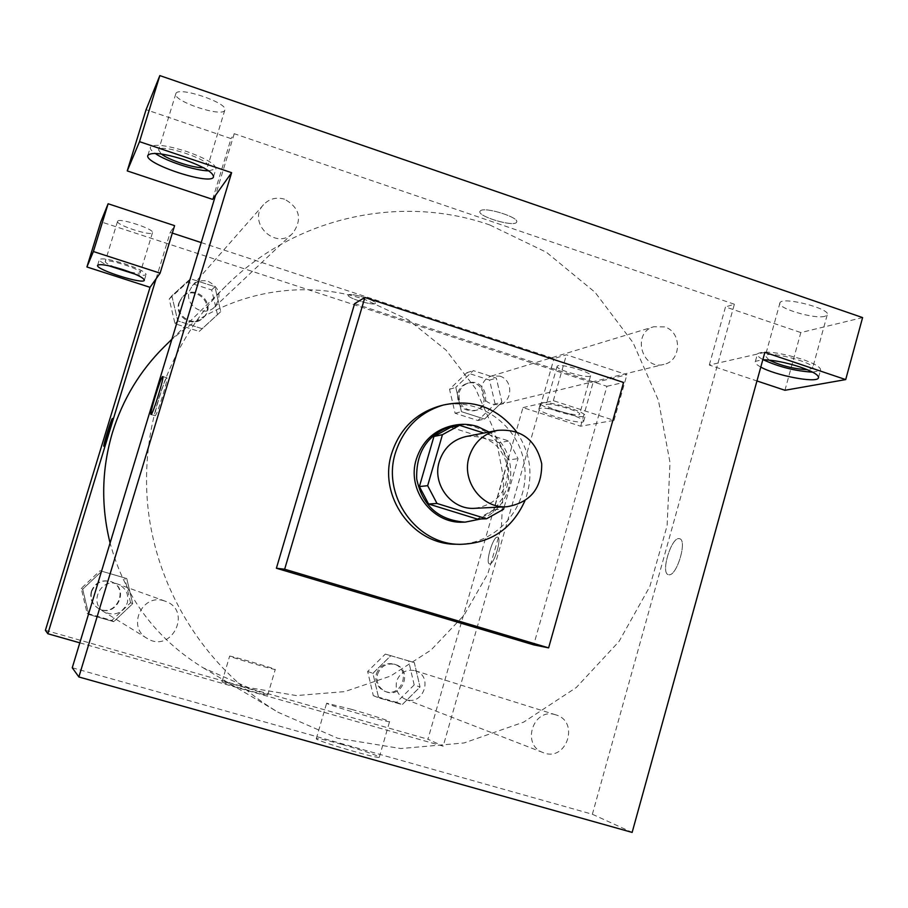 <?xml version="1.0" encoding="UTF-8"?>
<svg xmlns="http://www.w3.org/2000/svg" width="908" height="908" viewBox="0 0 908 908"><rect width="100%" height="100%" fill="white"/><g stroke="black" fill="none" stroke-linecap="round" stroke-linejoin="round"><path stroke-width="0.68" stroke-dasharray="4.54 3.41" d="M466.133 436.521C488.538 434.909 502.419 445.363 507.776 467.87C507.981 491.012 497.016 504.485 474.873 508.31M504.224 506.868L518.037 458.642L508.832 441.004L483.851 433.048M450.788 427.271L499.184 442.661L508.832 441.004M499.184 442.661L508.219 459.981L518.037 458.642M477.233 519.047L493.963 509.729L508.219 459.981M480.979 518.945C516.493 506.675 521.533 451.458 489.049 432.026M451.197 425.92C459.289 424.149 467.302 424.513 475.224 426.998L484.009 430.823L491.875 436.373L498.503 443.422L503.645 451.685L507.095 460.821L508.696 470.469L508.412 480.23L506.233 489.73L502.249 498.583L496.619 506.426L489.571 512.941L481.376 517.855L472.376 520.988L462.921 522.179M493.963 509.729L503.531 509.309M516.482 431.743C530.919 453.364 533.734 476.394 524.892 500.853M439.052 406.205C477.79 395.241 520.023 425.023 524.552 465.827C529.943 506.528 496.109 545.572 455.873 544.232M354.608 303.647L606.919 386.32L533.711 644.873M760.79 367.082C756.364 364.664 754.571 362.757 755.411 361.327L762.834 359.681M764.865 352.349L709.296 365.05L756.954 380.951M812.683 372.166L820.457 370.475C821.536 367.672 815.52 363.96 802.411 359.318C778.95 352.304 763.98 350.431 757.51 353.723C756.659 355.21 758.52 357.196 763.117 359.681M769.042 360.045L765.33 355.845C767.725 350.079 817.609 363.336 812.535 368.41L807.291 369.681M824.963 316.29C814.624 319.537 775.568 307.733 780.017 302.704C782.651 296.11 832.454 309.163 827.154 315.076L824.963 316.29M784.943 390.281L800.822 332.566L862.6 317.584M709.296 365.05L725.503 306.927L800.822 332.566M72.254 667.755L592.368 814.26L734.379 304.248L725.503 306.927M208.704 170.852L215.934 168.843C215.729 164.234 206.037 158.48 186.878 151.557C166.085 145.076 153.895 143.657 150.342 147.312C149.911 148.833 151.523 150.876 155.166 153.407M161.272 153.974L158.616 149.933C160.387 143.124 211.553 160.114 207.762 166.198L203.426 167.708M175.88 93.615C177.934 85.874 228.895 103.081 224.821 110.084C223.22 118.006 172.27 101.072 175.823 93.762L175.88 93.615M212.62 199.385L231.052 138.618L146.075 109.686M734.379 304.248L234.241 133.703L231.052 138.618M234.241 133.703L215.582 195.209M606.919 386.32L623.58 382.461M668.912 574.775C676.925 576.251 687.662 539.692 679.513 538.716C671.636 535.89 660.127 573.402 668.47 574.707L668.458 574.696C660.116 573.391 671.625 535.89 679.502 538.716C687.651 539.692 676.914 576.251 668.901 574.764M592.368 814.26L632.138 832.409M341.646 744.333C325.666 739.895 317.198 738.022 316.268 738.715C315.428 740.803 382.268 760.291 379.328 757.102C375.81 754.832 363.257 750.575 341.646 744.333M351.782 709.409C373.358 715.674 385.957 719.726 389.577 721.576C392.744 723.982 326.006 704.506 326.619 703.201L351.782 709.409M480.57 210.679L480.003 211.28C476.689 216.286 514.825 227.59 516.618 222.131C520.046 217.636 485.428 206.627 480.57 210.679M480.559 210.69C485.428 206.627 520.034 217.636 516.607 222.131C514.825 227.59 476.677 216.286 479.991 211.28L480.559 210.69M166.663 377.864C164.552 378.908 153.055 416.488 155.086 415.739C156.619 416.874 168.979 376.843 166.811 377.796L166.663 377.864M164.007 600.801C142.113 593.265 126.7 627.099 146.994 638.313C171.533 654.237 192.973 610.38 165.222 601.198L164.007 600.801M284.544 199.192C276.35 196.843 269.347 198.67 263.536 204.686C246.681 222.312 275.794 250.778 292.705 233.322C302.591 219.271 299.867 207.898 284.544 199.192M555.48 714.766C533.291 707.219 520.886 745.071 543.143 752.607C566.388 762.538 580.121 721.531 555.844 714.868L555.48 714.766M664.588 326.914L653.828 326.732C631.446 332.487 641.763 370.827 663.941 364.38C681.647 360.987 682.146 331.851 664.588 326.914M489.787 224.968C401.03 193.915 295.486 216.649 226.353 285.577C168.434 342.804 138.481 428.497 148.424 511.647C158.741 594.751 208.386 670.751 278.347 712.394L337.685 738.249L400.871 748.544L464.101 742.948L523.666 722.121L576.262 687.549L619.063 641.423L649.856 586.443L667.108 525.743L670.013 462.615L658.459 400.462L633.046 342.645L595.058 292.308L546.457 252.299L489.787 224.968M164.144 346.833C216.49 294.623 296.916 276.588 365.073 299.572L408.623 319.979L446.044 350.125L475.315 388.238L494.894 432.14L503.736 479.39L501.375 527.412L487.914 573.55L464.033 615.238L430.948 650.117L390.451 676.108L344.745 691.612L296.417 695.562L248.293 687.549L203.256 667.868C156.04 638.891 124.986 597.282 110.084 543.041M116.871 583.787C100.379 578.112 88.768 603.445 104.045 611.89C114.635 616.407 122.376 613.445 127.279 602.991C129.095 594.184 125.94 587.885 117.79 584.094L116.871 583.787M499.763 376.128C513.361 379.816 512.929 402.017 499.196 404.662C486.609 405.047 480.865 398.76 481.944 385.798C483.521 380.895 486.677 377.637 491.432 376.037L499.763 376.128M208.329 281.401C219.974 287.87 222.029 296.439 214.515 307.097C204.198 317.868 184.279 305.315 189.341 291.162L192.382 285.679C196.798 281.105 202.109 279.687 208.329 281.401M414.922 670.66L415.194 670.74C433.876 675.881 423.23 706.878 405.365 699.251C397.897 695.562 394.991 689.501 396.683 681.068C400.076 672.522 406.16 669.048 414.922 670.66M156.051 278.858L170.216 232.391L172.316 233.084M201.213 242.584L553.982 358.558L566.433 354.801L626.906 374.732L592.958 382.972L100.833 221.79M79.813 642.841L443.172 746.183L553.982 358.558M348.49 294.873L348.252 295.123C346.379 297.835 374.595 306.371 375.288 303.306C377.251 300.832 351.021 292.569 348.49 294.873C351.021 292.569 377.251 300.843 375.288 303.317C374.595 306.382 346.379 297.835 348.252 295.123L348.49 294.873M557.898 365.765L557.149 366.23C554.561 369.374 589.428 379.283 590.586 375.73C593.208 373.018 562.926 363.779 557.898 365.765M117.586 221.28L117.563 221.336C115.554 224.946 151.988 236.704 152.51 232.63C154.769 229.145 118.369 217.307 117.586 221.28M170.216 232.391L174.586 225.661M546.877 404.366C551.803 402.777 582.141 411.982 579.633 414.298L578.805 414.706C573.515 416.148 543.813 407.113 546.139 404.752L546.877 404.366M569.895 408.078C553.823 403.254 544.051 401.608 540.578 403.152C537.332 406.761 583.81 420.018 585.229 415.887C585.433 414.184 580.326 411.585 569.895 408.078M568.306 413.651C578.748 417.158 583.855 419.734 583.651 421.403C582.266 425.455 535.777 412.198 539 408.668C542.462 407.17 552.234 408.838 568.306 413.651M115.021 267.27C108.472 264.648 105.215 262.718 105.226 261.481L105.237 261.425C105.884 257.929 142.386 269.653 140.263 272.661C139.537 273.66 135.791 273.342 129.027 271.73M135.178 274.182C141.796 275.51 145.439 275.623 146.097 274.5C145.552 272.048 138.391 268.473 124.612 263.774C109.97 259.291 101.548 257.895 99.358 259.586C99.21 260.891 102.275 262.934 108.563 265.715M522.985 407.613L553.347 400.678L614.024 420.359L580.677 426.227L522.985 407.613L427.929 739.226L443.172 746.183M614.024 420.359L626.906 374.732M580.677 426.227L592.958 382.972M553.347 400.678L566.433 354.801M495.087 403.946L489.571 380.1L466.826 372.723L449.528 389.282L455.09 413.242L477.903 420.529L495.087 403.946L501.931 402.255L496.313 378.091L473.306 370.612L455.805 387.387L461.457 411.653L484.531 419.053L501.954 402.278M449.528 389.282L455.805 387.387L461.434 411.664L484.531 419.053L501.931 402.255L496.336 378.091L473.306 370.612L455.782 387.364M414.184 684.95L408.566 660.876L385.332 654.089L367.649 671.466L373.301 695.641L396.603 702.349L414.184 684.95L420.029 686.981L414.309 662.59L390.815 655.712L372.882 673.293M367.649 671.466L372.904 673.316L378.625 697.821L402.233 704.608L420.029 686.981L414.343 662.59L390.815 655.712L372.904 673.316L378.659 697.821L402.233 704.608L420.052 687.004M130.57 602.73L124.702 577.919L100.073 570.712L81.243 588.418L87.145 613.343L111.843 620.448L130.57 602.73L132.693 603.684L126.723 578.544M124.702 577.919L101.798 571.234L82.696 589.19L88.689 614.455L113.727 621.662L132.693 603.684L126.757 578.532L101.798 571.234L82.673 589.167L88.723 614.455L113.727 621.662L132.716 603.707M217.477 314.577L211.712 289.993L187.616 282.184L169.206 299.038L175.017 323.725L199.181 331.443L220.757 311.614L214.912 286.701L190.498 278.779L171.828 295.826L177.764 320.876L202.223 328.719L220.78 311.637L214.878 286.712M45.4 630.334L427.929 739.226M267.44 694.847C264.296 692.815 220.735 680.296 222.029 681.817C221.098 682.759 269.347 696.754 267.712 695.063L267.44 694.847M274.976 669.264L275.26 669.434C277.008 670.717 228.827 656.7 229.633 656.155C228.226 655.02 271.719 667.596 274.976 669.264M103.841 446.259L103.853 446.271C104.568 447.088 113.579 417.85 112.41 418.497M489.718 563.913C494.111 564.889 502.169 537.559 497.618 537.15C493.35 535.38 484.906 563.289 489.526 563.879L489.526 563.879C484.895 563.289 493.339 535.38 497.607 537.15C502.169 537.559 494.1 564.889 489.707 563.902M91.708 591.46C95.442 582.72 101.923 579.463 111.139 581.688C131.093 588.305 115.645 619.631 98.019 608.19C92.151 604.047 90.04 598.474 91.708 591.46M100.073 570.712L101.798 571.234M81.243 588.418L82.696 589.19M87.145 613.343L88.689 614.455M111.843 620.448L113.727 621.662M91.356 591.278C95.079 582.573 101.548 579.327 110.731 581.54C130.627 588.146 115.214 619.37 97.655 607.963C91.799 603.831 89.699 598.27 91.356 591.278M377.524 674.326C380.849 666.052 386.751 662.772 395.23 664.474C413.106 669.389 402.914 698.978 385.832 691.68C378.681 688.15 375.912 682.373 377.524 674.326M408.566 660.876L414.343 662.59M385.332 654.089L390.815 655.712M373.301 695.641L378.625 697.821M396.603 702.349L402.233 704.608M376.343 673.906C379.658 665.655 385.548 662.386 394.004 664.089C411.823 668.992 401.665 698.49 384.629 691.215C377.501 687.697 374.732 681.931 376.343 673.906M179.444 302.33L182.36 297.098C194.664 282.138 217.988 304.725 203.483 317.505C193.631 327.788 174.62 315.836 179.444 302.33M211.712 289.993L214.912 286.701L190.498 278.779L171.85 295.849L177.73 320.876L202.223 328.719L220.757 311.614M187.616 282.184L190.498 278.779M169.206 299.038L171.85 295.849M175.017 323.725L177.73 320.876M199.181 331.443L202.223 328.719M178.842 303.011L181.736 297.801C194.017 282.887 217.262 305.394 202.813 318.141C192.984 328.401 174.03 316.483 178.842 303.011M459.198 392.392C460.708 387.705 463.727 384.595 468.278 383.062C485.383 377.206 493.396 406.739 475.713 410.405C463.659 410.779 458.154 404.775 459.198 392.392M489.571 380.1L496.336 378.091M466.826 372.723L473.306 370.612M455.09 413.242L461.434 411.664M477.903 420.529L484.531 419.053M457.802 392.801C459.3 388.125 462.32 385.026 466.86 383.494C483.907 377.649 491.909 407.102 474.271 410.756C462.251 411.131 456.758 405.15 457.802 392.801M818.607 377.24L820.457 370.475M755.411 361.327L757.51 353.723M780.017 302.704L765.33 355.845M827.154 315.076L812.535 368.41M213.55 176.708L215.934 168.843M147.868 155.382L150.342 147.312M175.823 93.762L158.571 150.058M224.821 110.084L207.762 166.198M379.328 757.102L389.577 721.576M316.268 738.715L326.619 703.201M151.046 414.491L155.086 415.739M162.816 376.548L166.811 377.796M203.256 667.868L278.347 712.394M171.918 339.183L226.353 285.577M165.222 601.198L117.79 584.094M146.994 638.313L104.045 611.89M499.196 404.662L663.941 364.38M491.432 376.037L653.828 326.732M214.515 307.097L292.705 233.322M192.382 285.679L263.536 204.686M405.365 699.251L543.143 752.607M415.194 670.74L555.844 714.868M557.149 366.23L546.139 404.752M590.586 375.73L579.633 414.298M583.651 421.403L585.229 415.887M539 408.668L540.578 403.152M117.563 221.336L105.226 261.481M152.51 232.63L140.263 272.661M144.361 280.186L146.097 274.5M97.599 265.34L99.358 259.586M267.712 695.063L275.26 669.434M222.029 681.817L229.633 656.155M384.629 691.215L385.832 691.68M394.004 664.089L395.23 664.474M202.813 318.141L203.483 317.505M181.736 297.801L182.36 297.098M474.271 410.756L475.713 410.405M466.86 383.494L468.278 383.062"/><path stroke-width="1.36" d="M469.107 456.917C473.84 442.582 483.328 433.729 497.561 430.358C521.317 428.667 536.038 439.79 541.713 463.738C541.951 488.345 530.34 502.68 506.857 506.743C482.216 508.821 461.23 481.251 469.107 456.917M506.857 506.743L474.873 508.31C451.628 510.262 431.856 484.361 439.29 461.491C443.762 448.019 452.706 439.699 466.133 436.521L497.561 430.358M486.518 518.797L477.233 519.047L428.576 503.997L436.998 503.463L486.518 518.797L503.531 509.309L504.224 506.868M483.851 433.048L459.607 425.319L442.446 434.682L427.657 485.689L436.998 503.463M442.446 434.682L433.933 436.464L450.788 427.271L459.607 425.319M433.933 436.464L419.394 486.552L427.657 485.689M428.576 503.997L419.394 486.552M489.049 432.026L477.495 426.51C469.527 424.025 461.491 423.661 453.353 425.432C428.043 433.627 415.83 451.469 416.704 478.97C422.447 505.87 438.598 520.25 465.134 522.134L480.979 518.945M465.134 522.134L462.921 522.179C432.094 523.916 406.455 489.48 416.307 459.198C422.129 441.594 433.752 430.494 451.197 425.92L453.353 425.432M524.892 500.853C512.135 528.955 490.581 543.449 460.22 544.335C416.522 544.755 381.542 495.598 395.479 452.672C403.481 428.258 419.405 412.38 443.252 405.059C472.932 398.623 497.346 407.522 516.482 431.743M460.22 544.335L455.873 544.232C412.538 544.641 377.864 495.938 391.689 453.398C399.622 429.2 415.41 413.469 439.052 406.205L443.252 405.059M284.658 569.225L364.891 297.438L623.58 382.461L548.614 647.869L284.658 569.225L276.395 568.249L354.608 303.647L364.891 297.438M548.614 647.869L533.711 644.873L276.395 568.249M862.6 317.584L159.831 75.591L139.514 141.659L231.619 172.69L78.871 676.971L632.138 832.409L764.865 352.349L845.7 379.589L862.6 317.584M762.834 359.681C773.457 359.999 785.942 362.462 800.277 367.07C813.398 371.69 819.425 375.379 818.358 378.125C815.906 383.301 775.489 375.447 760.79 367.082M756.954 380.951L784.943 390.281L845.7 379.589M763.117 359.681C778.712 366.9 795.238 371.054 812.683 372.166M807.291 369.681C793.808 368.943 781.062 365.731 769.042 360.045M184.381 159.751C203.551 166.652 213.255 172.361 213.493 176.878C211.723 185.981 143.68 163.769 147.868 155.382C151.398 151.818 163.565 153.27 184.381 159.751M231.619 172.69L212.62 199.385L127.245 170.908L139.514 141.659M155.166 153.407C166.141 161.272 195.492 170.806 208.704 170.852M203.426 167.708C193.779 168.23 168.967 160.16 161.272 153.974M127.245 170.908L146.075 109.686L159.831 75.591M215.582 195.209L72.254 667.755L78.871 676.971M162.623 376.593L162.77 376.525C164.893 375.549 152.521 415.603 151.046 414.491C149.06 415.251 160.557 377.66 162.623 376.593M110.084 543.041C100.822 505.79 101.651 468.834 112.569 432.185C122.807 399.27 139.991 370.816 164.144 346.833L171.918 339.183M172.316 233.084L201.213 242.584M156.051 278.858L160.103 273.16L93.399 251.527L86.918 266.975L150.024 287.325L156.051 278.858L47.852 633.75L79.813 642.841M93.399 251.527L108.12 203.755L100.833 221.79L86.918 266.975M108.12 203.755L174.586 225.661L160.103 273.16M129.027 271.73L115.021 267.27M108.563 265.715L135.178 274.182M122.83 269.585C136.62 274.273 143.793 277.814 144.349 280.231C143.85 284.93 95.192 269.46 97.599 265.34C99.767 263.683 108.177 265.102 122.83 269.585M150.024 287.325L45.4 630.334L47.852 633.75M112.399 418.497L112.399 418.497C113.568 417.85 104.568 447.088 103.841 446.259C102.74 446.804 111.275 418.917 112.342 418.52C111.287 418.917 102.74 446.804 103.853 446.271M818.358 378.125L818.607 377.24"/></g></svg>
